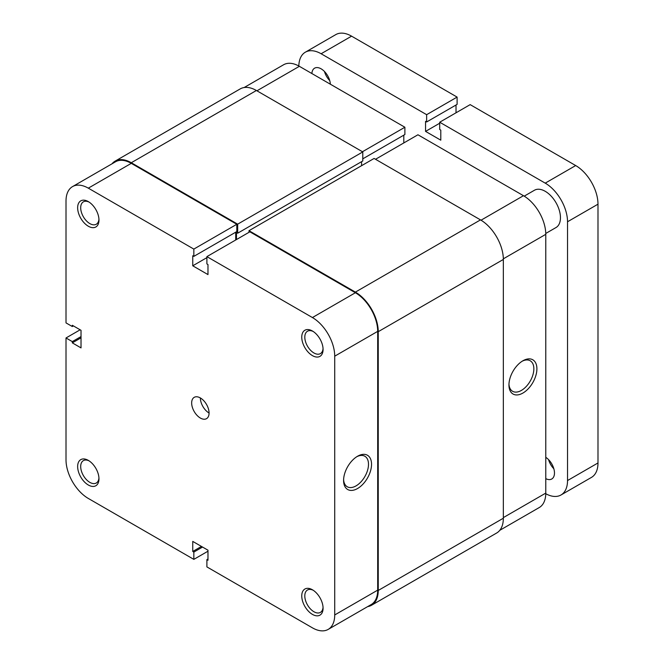<?xml version="1.0" encoding="UTF-8"?>
<svg xmlns="http://www.w3.org/2000/svg" width="664" height="664" viewBox="0 0 664 664"><rect width="100%" height="100%" fill="white"/><g stroke="black" fill="none" stroke-linecap="round" stroke-linejoin="round"><path stroke-width="1" d="M248.992 232.317L248.992 230.69L374.098 158.455L480.495 219.884A32.312 18.65 60 0 1 503.345 259.45L503.345 518.227A32.312 18.65 60 0 1 496.655 533.018L371.541 605.253A32.312 18.65 60 0 1 367.657 606.606M248.992 230.69L355.389 292.11A32.312 18.65 60 0 1 378.239 331.685L378.239 590.462A32.312 18.65 60 0 1 371.541 605.253M361.589 161.659L361.589 165.676M112.008 163.817A32.312 18.65 60 0 1 115.129 161.128A32.312 18.65 60 0 1 131.281 162.73L237.679 224.158L237.679 233.197L236.484 232.508L236.484 239.546M237.679 233.197L362.785 160.97L362.785 151.923L237.679 224.158M115.129 161.128L240.235 88.893A32.312 18.65 60 0 1 256.395 90.495L362.785 151.923M312.42 355.613A15.081 8.707 60 0 1 301.755 337.146A15.081 8.707 60 0 1 312.42 330.996L312.42 330.996A15.081 8.707 60 0 1 323.077 349.463A15.081 8.707 60 0 1 312.42 355.613M313.209 331.485A12.923 7.462 -120 0 0 307.482 331.236A12.923 7.462 -120 0 0 305.498 341.587A12.923 7.462 -120 0 0 313.939 352.974A12.923 7.462 -120 0 0 320.405 353.613A12.923 7.462 -120 0 0 323.053 348.525M312.42 614.391A15.081 8.707 60 0 1 301.755 595.923A15.081 8.707 60 0 1 312.42 589.773L312.42 589.773A15.081 8.707 60 0 1 323.077 608.232A15.081 8.707 60 0 1 312.42 614.391M313.209 590.263A12.923 7.462 -120 0 0 307.482 590.005A12.923 7.462 -120 0 0 305.498 600.364A12.923 7.462 -120 0 0 313.939 611.751A12.923 7.462 -120 0 0 320.405 612.391A12.923 7.462 -120 0 0 323.053 607.303M88.312 226.225A15.081 8.707 60 0 1 77.646 207.766A15.081 8.707 60 0 1 88.312 201.607L88.312 201.607A15.081 8.707 60 0 1 98.969 220.074A15.081 8.707 60 0 1 88.312 226.225M89.1 202.097A12.923 7.462 -120 0 0 83.373 201.848A12.923 7.462 -120 0 0 81.39 212.198A12.923 7.462 -120 0 0 89.831 223.594A12.923 7.462 -120 0 0 96.297 224.233A12.923 7.462 -120 0 0 98.944 219.145M88.312 485.002A15.081 8.707 60 0 1 77.646 466.543A15.081 8.707 60 0 1 88.312 460.384L88.312 460.384A15.081 8.707 60 0 1 98.969 478.852A15.081 8.707 60 0 1 88.312 485.002M89.1 460.874A12.923 7.462 -120 0 0 83.373 460.625A12.923 7.462 -120 0 0 81.39 470.975A12.923 7.462 -120 0 0 89.831 482.363A12.923 7.462 -120 0 0 96.297 483.01A12.923 7.462 -120 0 0 98.944 477.922M357.564 456.234L357.564 456.234A19.771 11.412 -60 0 1 371.541 464.31A19.771 11.412 -60 0 1 357.564 488.521A19.771 11.412 -60 0 1 343.587 480.445A19.771 11.412 -60 0 1 357.564 456.234L357.564 456.234M343.612 479.532A17.613 10.167 120 0 0 347.231 486.754A17.613 10.167 120 0 0 356.045 485.882A17.613 10.167 120 0 0 367.549 470.361A17.613 10.167 120 0 0 364.851 456.243A17.613 10.167 120 0 0 356.784 456.716M209.069 413.025A12.309 7.105 60 0 1 200.362 397.952A12.309 7.105 60 0 1 208.405 408.792A12.309 7.105 60 0 1 206.521 418.66A12.309 7.105 60 0 1 200.362 418.046A12.309 7.105 60 0 1 192.328 407.206A12.309 7.105 60 0 1 194.212 397.338A12.309 7.105 60 0 1 200.362 397.952M72.542 186.601L115.511 161.792A31.54 18.21 60 0 1 131.281 163.352L236.807 224.283L193.838 249.091L88.312 188.161A31.54 18.21 -120 0 0 72.542 186.601A31.54 18.21 -120 0 0 66.01 201.043L66.01 322.895L72.318 326.539L72.318 325.277L81.025 330.307L81.025 347.894L72.318 342.865L72.318 341.611L66.01 337.968L66.01 459.82A31.54 18.21 -120 0 0 88.312 498.448L193.838 559.37L193.838 552.083L192.751 551.46L192.751 541.409L207.981 550.199L207.981 560.25L206.894 559.619L206.894 566.907L312.42 627.837A31.54 18.21 -120 0 0 328.19 629.397A31.54 18.21 -120 0 0 334.722 614.955L377.692 590.147L377.692 331.369L334.722 356.178L334.722 614.955M80.153 329.8L66.01 337.968M236.807 224.283L236.807 231.57L193.838 256.379L192.751 255.748L192.751 265.799L207.981 274.589L207.981 264.538L206.894 263.915L206.894 256.628L249.863 231.819L355.389 292.741A31.54 18.21 60 0 1 377.692 331.369M235.72 232.192L235.72 239.986M377.692 590.147A31.54 18.21 60 0 1 371.159 604.589L328.19 629.397M193.838 249.091L193.838 256.379M334.722 356.178A31.54 18.21 -120 0 0 312.42 317.55L206.894 256.628M207.981 551.203L193.838 559.37M81.025 336.582L72.318 341.611M81.025 337.843L72.318 342.865M73.405 325.908L72.318 326.539M207.981 558.997L206.894 559.619M201.449 546.43L192.751 551.46M202.537 547.061L193.838 552.083M206.894 257.632L192.751 265.799M522.925 393.046A19.771 11.412 -60 0 1 508.948 384.979A19.771 11.412 -60 0 1 522.925 360.768L522.925 360.768A19.771 11.412 -60 0 1 536.902 368.835A19.771 11.412 -60 0 1 522.925 393.046M508.964 384.066A17.613 10.167 120 0 0 512.591 391.287A17.613 10.167 120 0 0 521.406 390.415A17.613 10.167 120 0 0 532.91 374.886A17.613 10.167 120 0 0 530.212 360.776A17.613 10.167 120 0 0 522.145 361.241M481.035 220.199L523.473 195.706L417.947 134.775L375.517 159.277M244.128 87.54L283.594 64.757A31.54 18.21 60 0 1 299.364 66.317L256.935 90.81M362.785 158.837L404.891 134.526L404.891 127.239L299.364 66.317M403.803 142.943L403.803 135.157M523.473 195.706A31.54 18.21 60 0 1 545.775 234.334L503.337 258.827M503.345 517.605L545.775 493.103L545.775 234.334M545.775 493.103A31.54 18.21 60 0 1 539.243 507.545L499.768 530.328M362.461 151.732L404.891 127.239M545.758 233.454L556 227.544A21.538 12.433 -120 0 0 560.457 217.684A21.538 12.433 -120 0 0 551.054 196.013A21.538 12.433 -120 0 0 534.462 190.236L524.22 196.154M329.742 80.618A13.081 7.553 60 0 1 324.464 71.488M553.851 468.784A13.081 7.553 60 0 1 548.572 459.646M545.775 457.322A13.081 7.553 60 0 1 554.473 473.009A13.081 7.553 60 0 1 551.767 478.993A13.081 7.553 60 0 1 545.775 478.644M321.119 53.751A31.54 18.21 -120 0 0 305.349 52.19L335.81 34.603A31.54 18.21 60 0 1 351.58 36.163L321.119 53.751L426.645 114.681L426.645 121.968L425.558 121.338L425.558 131.389L440.788 140.179L440.788 130.127L439.701 129.505L439.701 122.218L545.227 183.139L575.688 165.552A31.54 18.21 60 0 1 597.99 204.18L597.99 462.957A31.54 18.21 60 0 1 591.458 477.399L560.997 494.987A31.54 18.21 -120 0 0 567.529 480.545L597.99 462.957M305.349 52.19A31.54 18.21 -120 0 0 298.825 66.01M545.766 493.726A31.54 18.21 -120 0 0 560.997 494.987M597.99 204.18L567.529 221.768L567.529 480.545M567.529 221.768A31.54 18.21 -120 0 0 545.227 183.139M311.889 73.546A13.081 7.553 60 0 1 314.578 68.184A13.081 7.553 60 0 1 324.406 71.421A13.081 7.553 60 0 1 330.348 84.204M439.701 122.218L470.162 104.63L575.688 165.552M426.645 114.681L457.106 97.093L351.58 36.163M426.645 121.968L457.106 104.381L457.106 97.093M456.019 112.797L456.019 105.003M425.558 131.389L439.701 123.222M355.389 292.11L480.495 219.884M378.239 331.685L503.345 259.45M131.281 162.73L256.395 90.495M378.239 590.462L503.345 518.227M131.281 163.352L88.312 188.161M312.42 317.55L355.389 292.741"/></g></svg>
